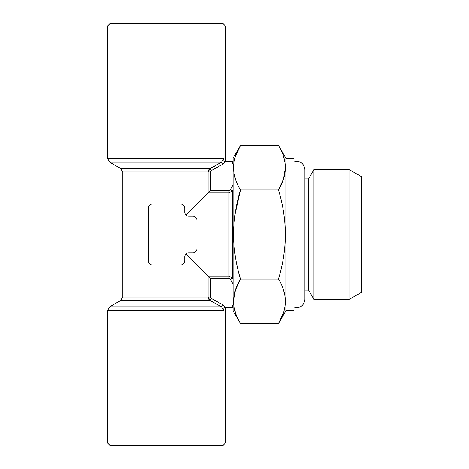 <?xml version="1.0" encoding="UTF-8"?>
<svg xmlns="http://www.w3.org/2000/svg" width="469" height="469" viewBox="0 0 469 469"><rect width="100%" height="100%" fill="white"/><g stroke="black" fill="none" stroke-linecap="round" stroke-linejoin="round"><path stroke-width="0.7" d="M235.426 156.464L240.456 145.454L233.099 158.2L233.099 310.8L240.456 323.546L278.504 323.546C287.591 308.743 287.591 293.905 278.504 279.02C282.977 264.129 285.275 249.291 285.392 234.5C285.246 219.545 282.954 204.701 278.504 189.98C287.591 175.177 287.591 160.334 278.504 145.454L240.456 145.454C231.369 160.257 231.369 175.095 240.456 189.98C236.013 204.695 233.714 219.539 233.568 234.5C233.685 249.285 235.983 264.123 240.456 279.02C231.369 293.823 231.369 308.666 240.456 323.546M188.022 216.15L188.843 216.238A4.057 4.057 0 0 1 184.78 212.176L184.78 208.119A4.057 4.057 0 0 0 180.723 204.062L152.314 204.062A4.057 4.057 0 0 0 148.251 208.119L148.251 260.881A4.057 4.057 0 0 0 152.314 264.938L180.723 264.938A4.057 4.057 0 0 0 184.78 260.881L184.78 256.824A4.057 4.057 0 0 1 188.843 252.762L188.239 252.809M185.618 254.356L185.97 253.952L210.417 278.398L210.417 297.006L211.273 298.407L222.687 304.739L225.378 307.558L224.03 307.558L223.672 310.361L221.509 306.843L222.687 304.739M184.915 255.781L185.085 255.283L184.915 255.781M185.097 255.259L185.319 254.802L185.097 255.259M181.181 264.915L182.242 264.645M183.004 264.24L183.549 263.795M184.253 262.88L184.657 261.878M148.286 261.374L148.38 261.878M148.544 262.388L148.779 262.88M149.488 263.795L150.027 264.235M150.789 264.645L151.862 264.915M151.862 204.085L150.789 204.355M150.027 204.765L149.488 205.205M148.784 206.12L148.38 207.122M184.751 207.626L184.657 207.122M184.493 206.612L184.253 206.12M183.549 205.205L183.004 204.76M182.242 204.355L181.175 204.085M222.687 164.261L221.509 162.157L223.672 158.639L224.03 161.442L225.378 161.442L222.687 164.261L211.273 170.593L210.417 171.994L210.417 190.602L185.97 215.048L185.618 214.644M185.319 214.198L185.097 213.741L185.319 214.198M185.085 213.717L184.915 213.219L185.085 213.717M208.283 298.19L208.471 298.689M208.711 299.146L209.039 299.603M210.417 297.006L122.685 297.006L120.656 300.518L210.118 300.518L221.509 306.843L210.118 300.518L208.107 297.006L208.107 276.089L229.019 276.089L232.536 278.099L230.426 279.254L229.019 278.398L210.417 278.398M233.099 180.248L233.081 161.442L225.378 161.442M225.366 25.883L107.665 25.883L110.104 23.45L222.933 23.45L225.366 25.883L225.366 161.442L224.03 161.442M223.789 159.325L223.672 158.639L107.665 158.639L109.699 162.157L221.509 162.157L209.039 169.397M208.711 169.854L208.471 170.311M208.283 170.81L208.16 171.355M313.96 234.5L313.96 169.561L349.159 169.561L349.159 299.439L313.96 299.439L313.96 234.5M223.883 309.024L223.672 310.361L107.665 310.361L107.665 443.117L225.366 443.117L225.366 307.558L224.03 307.558M235.086 214.204L240.456 189.98L278.504 189.98L283.54 178.953L285.392 167.714M235.415 256.936L235.086 254.796M235.426 312.536L233.984 306.562M233.568 301.286L235.42 290.047L240.456 279.02L278.504 279.02L279.6 275.086M235.426 178.97L233.984 172.997M233.568 167.714L233.984 162.444M283.54 290.03L284.976 296.003M285.392 301.286L284.976 306.556M283.54 312.536L278.504 323.546L285.861 310.8L285.861 158.2L278.504 145.454M283.54 156.464L284.976 162.438M225.378 307.558L233.081 307.558L233.099 288.752M194.5 216.567L195.813 217.469M195.825 217.481L196.341 218.144M196.74 218.976L196.886 219.527M188.843 252.762L192.9 252.762A4.057 4.057 0 0 0 196.957 248.705L196.957 220.295A4.057 4.057 0 0 0 192.9 216.238L188.843 216.238M233.099 284.103L230.426 279.254M233.099 189.881L232.536 190.901L232.536 278.099L233.099 279.119M107.665 443.117L110.104 445.55L222.933 445.55L225.366 443.117M210.417 190.602L229.019 190.602L230.426 189.746L232.536 190.901L229.019 192.911L208.107 192.911L208.107 171.994L210.118 168.482L221.509 162.157M211.273 170.593L210.118 168.482L120.656 168.482L109.699 162.157M185.97 215.048L186.328 215.365M186.943 215.763L187.266 215.916M196.106 251.196L195.813 251.531M187.788 252.902L187.266 253.084M186.533 253.483L185.97 253.952M285.861 158.2L293.981 158.2L293.981 310.8L285.861 310.8M349.159 299.439L361.335 292.41L361.335 176.59L349.159 169.561M210.118 300.518L211.273 298.407M304.914 290.106L308.573 290.106L308.573 178.894L313.96 169.561M230.426 189.746L233.099 184.897M210.417 171.994L122.685 171.994L120.656 168.482M233.081 164.127A9.743 9.743 0 0 1 232.079 161.442M229.019 278.398L229.019 190.602M232.079 307.558A9.743 9.743 0 0 1 233.081 304.873M120.656 300.518L109.699 306.843L221.509 306.843M122.685 297.006L122.685 171.994M293.981 307.048C297.563 308.373 303.683 307.646 304.914 299.439L304.914 169.561C303.683 161.354 297.563 160.627 293.981 161.952M304.914 178.894L308.573 178.894M107.665 310.361L109.699 306.843M308.573 290.106L313.96 299.439M107.665 158.639L107.665 25.883"/></g></svg>
